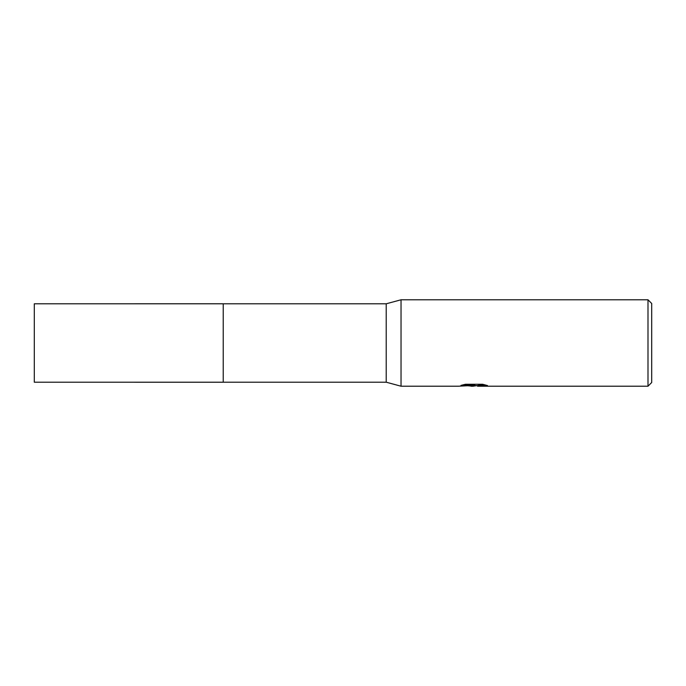 <?xml version="1.0" encoding="UTF-8"?>
<svg xmlns="http://www.w3.org/2000/svg" width="686" height="686" viewBox="0 0 686 686"><rect width="100%" height="100%" fill="white"/><g stroke="black" fill="none" stroke-linecap="round" stroke-linejoin="round"><path stroke-width="1.03" d="M463.273 384.769L474.798 384.769L474.798 385.395L458.359 386.218L401.036 386.218L386.218 382.205L223.224 382.205L223.224 303.795L386.218 303.795L401.036 299.782L647.996 299.782L651.7 303.486L651.7 382.514L647.996 386.218L477.645 386.218L478.005 385.395L484.728 384.769M223.233 382.205L223.233 303.795M386.218 382.205L386.218 303.795M401.036 386.218L401.036 299.782M477.027 385.601L473.066 386.218L468.041 385.789M473.066 386.218L471.025 386.218M647.996 386.218L647.996 299.782M474.798 385.395L460.975 385.395L465.477 384.263L482.524 384.263L487.472 385.532L477.482 386.192M223.224 382.213L223.224 303.787L34.3 303.795L34.3 382.205L223.224 382.213M473.734 385.601L477.482 385.601"/></g></svg>
